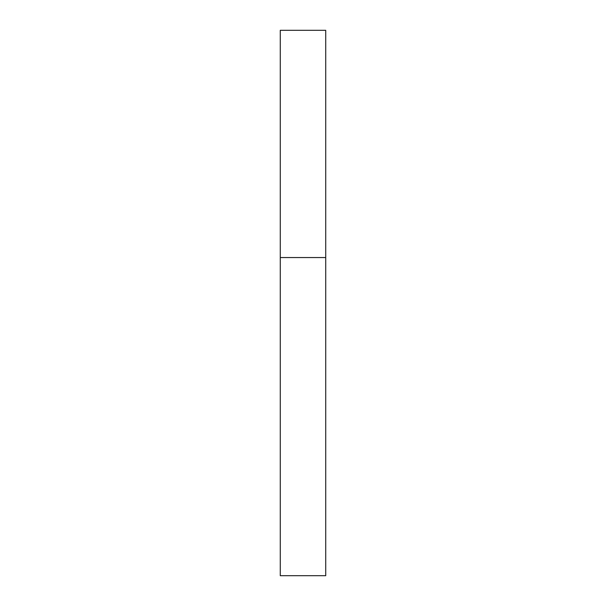 <?xml version="1.0" encoding="UTF-8"?>
<svg xmlns="http://www.w3.org/2000/svg" width="606" height="606" viewBox="0 0 606 606"><rect width="100%" height="100%" fill="white"/><g stroke="black" fill="none" stroke-linecap="round" stroke-linejoin="round"><path stroke-width="0.91" d="M280.275 257.55L325.725 257.55L325.725 30.3L280.275 30.3L280.275 575.7L325.725 575.7L325.725 257.55L280.275 257.55"/></g></svg>
